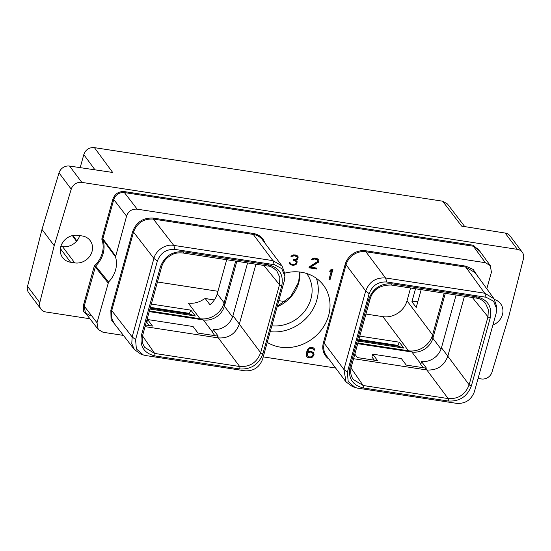 <?xml version="1.0" encoding="UTF-8"?>
<svg xmlns="http://www.w3.org/2000/svg" width="551" height="551" viewBox="0 0 551 551"><rect width="100%" height="100%" fill="white"/><g stroke="black" fill="none" stroke-linecap="round" stroke-linejoin="round"><path stroke-width="0.83" d="M486.822 288.827L491.416 272.249L490.342 265.658L485.376 262.71L137.192 209.166C131.944 208.801 128.404 211.123 126.572 216.144L115.524 256.931A26.441 23.466 -36.8 0 1 108.568 282.016L97.01 322.728L98.209 329.477L103.051 332.267L123.424 335.401M478.082 378.441L481.416 378.957A8.988 7.976 143.2 0 0 491.981 372.166L509.014 315.633L523.45 258.701A8.988 7.976 143.2 0 0 522.265 252.22A8.988 7.976 143.2 0 0 517.361 249.355L505.143 233.052A8.988 7.976 -36.8 0 1 510.047 235.918L522.265 252.22M89.944 318.76L45.857 311.976A8.988 7.976 143.2 0 1 40.953 309.111L28.735 292.815A8.988 7.976 -36.8 0 1 27.55 286.327L41.986 229.395L59.019 172.862A8.988 7.976 -36.8 0 1 69.584 166.071L81.796 182.374A8.988 7.976 143.2 0 0 71.231 189.165L54.205 245.698L39.768 302.63A8.988 7.976 143.2 0 0 40.953 309.111M81.796 182.374L517.361 249.355M74.722 262.889A14.657 13.01 143.2 0 0 89.875 256.098A14.657 13.01 143.2 0 0 90.185 240.635A14.657 13.01 143.2 0 0 82.189 235.959L78.09 235.332A14.657 13.01 143.2 0 0 62.938 242.123A14.657 13.01 143.2 0 0 62.621 257.586A14.657 13.01 143.2 0 0 70.618 262.262L74.722 262.889L62.511 246.593A14.657 13.01 143.2 0 0 79.723 235.58M492.883 325.069A14.657 13.01 143.2 0 0 500.59 303.746A14.657 13.01 143.2 0 0 494.522 299.517M108.065 282.883L94.379 265.796L83.304 305.736L83.58 311.281L87.223 315.227M480.093 251.58L473.364 245.257L124.374 191.596C118.74 191.28 114.904 193.8 112.859 199.152L101.783 239.093L102.913 239.733L102.892 238.735L115.517 255.988M505.143 233.052L461.655 226.117L442.605 201.184L94.421 147.64L112.659 172.449L69.584 166.071M60.879 246.338L62.511 246.593M76.465 241.31L72.415 235.601M76.816 240.911L72.952 235.477M442.605 201.184L447.474 203.994L464.941 226.86M80.171 167.704L83.8 154.617C85.632 149.596 89.172 147.269 94.421 147.64M410.571 287.994L407.017 300.812A20.415 18.121 143.2 0 1 382.897 316.653L365.94 314.049M157.455 281.988L217.941 291.286M278.827 300.653L285.211 301.631M41.986 229.395L54.205 245.698M149.424 310.95L199.992 318.726A20.415 18.121 143.2 0 0 224.112 302.878L235.697 261.105M232.536 317.032L224.388 306.156L224.112 302.878L217.259 293.738L226.695 259.721M444.182 293.166L432.597 334.939A20.415 18.121 -36.8 0 1 408.477 350.787L357.909 343.011M358.439 341.097L403.787 348.074L399.392 342.212L359.817 336.124M149.948 309.042L195.302 316.012L190.908 310.151L151.332 304.062M217.259 293.738A20.415 18.121 -36.8 0 1 209.952 304.744L205.192 298.511L214.38 299.923M214.346 299.971L205.337 298.587L204.001 299.028A20.415 18.121 -36.8 0 1 188.242 303.05L199.992 318.726L203.409 319.938A17.756 15.759 -36.8 0 0 224.388 306.156L236.834 261.277M214.862 335.662L212.479 332.487L213.285 329.588A17.756 15.759 -36.8 0 0 232.977 315.661L247.599 262.937M149.197 325.565L146.814 322.39L147.606 319.539L193.077 326.529L197.974 333.066L216.894 335.972A17.756 15.759 -36.8 0 0 218.182 336.124L213.285 329.588M268.571 264.852C279.35 267.628 283.751 274.577 281.781 285.714L262.93 353.694C258.805 364.507 251.063 369.59 239.699 368.956L154.7 355.884C143.928 353.108 139.52 346.159 141.49 335.022L160.341 267.042C164.467 256.229 172.208 251.146 183.573 251.779L268.571 264.852A1.901 0.661 98.7 0 1 267.758 266.037C270.383 265.988 273.448 267.696 276.939 271.168L279.846 277.504L279.502 284.75L260.644 352.73L239.334 324.14C235.594 333.872 228.596 338.466 218.354 337.921L216.894 335.972M145.526 325L152.503 326.075L147.606 319.539M145.065 326.647L218.348 337.921M175.108 249.438C166.485 248.928 160.568 252.813 157.359 261.091L135.587 339.602L136.366 348.941L143.35 354.968L145.678 355.54L244.858 370.795C253.536 371.278 259.452 367.393 262.607 359.135L284.378 280.624L284.881 276.271L281.74 268.585L274.288 264.687L175.108 249.438L173.737 245.395C165.438 243.687 155.664 250.684 153.908 258.419L132.144 336.936L131.785 343.645L134.382 349.554L140.808 354.093L143.35 354.968M284.881 276.271L284.757 273.585L282.071 265.988L272.917 260.637L173.737 245.388L153.357 219.071C143.653 218.527 137.041 222.866 133.521 232.088L111.75 310.606L111.392 317.314L113.995 323.23L134.382 349.554M335.614 368.027L263.226 356.896M284.729 273.158A40.788 36.201 -36.8 0 1 323.471 285.232A40.788 36.201 -36.8 0 1 328.63 315.503A40.788 36.201 -36.8 0 1 267.249 342.385M313.898 353.294L311.522 351.345L309.297 351.228L307.513 352.013L308.732 349.327L310.227 348.322L312.369 348.404L313.822 350.037L314.697 350.174L314.27 348.687L313.374 347.867L311.494 347.35L309.104 347.895L307.479 349.692L306.397 352.771L306.721 356.483L307.61 357.303L309.717 357.854L312.107 357.31L313.726 355.519L314.022 354.445L313.333 352.461M330.083 279.55L332.949 269.219L331.798 269.04L330.111 270.341L329.718 271.76L331.488 270.389L328.995 279.385L330.083 279.55L332.632 269.17M295.894 264.673L296.886 263.488L297.147 261.725L295.777 260.32L297.643 259.115L298.236 256.973L296.893 255.416L295.426 254.961L293.407 254.886L291.348 255.919L290.969 256.608L294.51 255.74L297.085 256.876L297.361 257.675L296.493 259.066L293.58 259.604L293.401 260.265L295.481 260.823L296.273 262.448L295.625 263.86L294.475 264.432L291.913 264.28L290.425 263.557L289.998 262.579L289.137 262.441L289.406 263.674L290.673 264.776L293.222 265.396L295.894 264.673L295.653 264.342L296.252 263.771L296.493 264.094M309.249 266.87L308.987 267.82L316.742 269.012L316.99 268.137L310.564 267.145L318.382 262.304L318.981 260.162L318.368 259.17L315.516 258.054L313.932 258.04L311.866 259.073L311.494 259.762L312.383 259.9L313.822 258.956L317.032 259.445L317.741 261.346L309.249 266.87M264.935 243.122A17.536 15.566 143.2 0 0 253.26 233.466L153.336 218.1C143.198 217.535 136.297 222.074 132.619 231.709L110.847 310.22L111.061 319.477L116.536 326.509M328.913 359.08A17.536 15.566 -36.8 0 1 323.382 342.901L345.16 264.39A17.536 15.566 -36.8 0 1 365.878 250.781L465.802 266.147L473.185 269.432L477.531 276.003M108.568 282.016L95.626 266.016A26.441 23.466 -36.8 0 0 102.913 239.733L115.524 256.931M97.01 322.728L84.207 306.115L95.626 266.016L94.379 265.796A25.683 22.798 143.2 0 0 101.783 239.093L102.892 238.735L113.768 199.538L126.572 216.144M316.377 278.303A40.788 36.201 -36.8 0 1 316.88 299.827A40.788 36.201 143.2 0 1 270.217 331.681M306.638 273.482A34.369 30.498 -36.8 0 1 310.929 298.911A34.369 30.498 143.2 0 1 271.857 325.779M314.022 354.445L313.65 352.971M313.726 355.519L313.774 354.114M312.989 356.545L313.478 355.195M312.107 357.31L311.859 356.986L312.748 356.215M310.854 357.799L310.606 357.475L311.859 356.986M309.717 357.854L309.469 357.523L310.606 357.475M308.629 357.682L308.381 357.358L309.469 357.523M307.61 357.303L308.381 357.358M306.652 356.318L307.368 356.972M314.669 349.651L314.091 348.521M314.697 350.174L314.421 349.32M313.712 349.733L314.449 349.844M313.574 349.334L313.002 348.749M312.369 348.404L312.761 348.425M310.991 348.198L310.75 347.867L312.121 348.08M310.227 348.322L309.979 347.998L310.75 347.867M309.393 348.687L309.152 348.363L309.979 347.998M308.732 349.327L308.484 348.997L309.152 348.363M308.305 349.988L308.484 348.997M307.699 351.324L308.064 349.665M307.513 352.013L307.458 351.001M307.41 355.836L306.859 353.99L308.099 352.185L309.69 351.696L311.287 351.937L313.071 353.735L312.906 355.209L311.818 356.518L310.213 357.014L308.615 356.766L307.141 355.058L307.74 352.915L309.931 352.02L311.529 352.268L312.727 353.184M329.071 279.102L329.842 279.219M329.904 271.106L331.247 270.066L331.488 270.389M289.365 263.557L291.231 264.804L295.136 265.003M294.888 264.68L295.653 264.342M290.425 263.557L290.088 263.006M293.476 259.989L295.24 260.499L296.066 261.415M291.114 256.339L294.268 255.416L296.266 255.967L297.085 256.876M295.777 260.32L295.536 259.996L297.395 258.791L297.995 256.649L298.236 256.973M297.995 256.649L297.54 255.919M296.252 263.771L296.906 261.394L297.147 261.725M296.906 261.394L296.741 260.926M317.603 260.031L317.032 259.445M315.943 259.039L316.784 259.122M315.034 258.894L314.786 258.571L315.702 258.708M313.822 258.956L313.574 258.626L314.786 258.571M312.982 259.321L312.734 258.998L313.574 258.626M312.383 259.9L312.135 259.569L312.734 258.998M311.639 259.493L312.135 259.569M318.981 260.162L318.285 259.108M318.953 261.05L318.733 259.838M318.836 261.47L318.712 260.726M318.382 262.304L318.595 261.146M317.782 262.882L317.534 262.558L318.141 261.98M310.564 267.145L310.323 266.822L317.534 262.558M316.742 269.012L316.667 268.082M309.063 267.545L316.501 268.688M496.678 308.856L496.554 306.184L493.999 298.738L484.708 293.208L385.528 277.959C375.823 277.422 369.218 281.761 365.699 290.983L343.927 369.494L346.049 381.953L352.585 386.657L357.475 388.111L456.655 403.36C465.278 403.869 471.195 399.985 474.404 391.706L496.175 313.195L496.678 308.856L493.538 301.156L486.078 297.251L386.898 282.002C378.227 281.52 372.311 285.404 369.156 293.662L347.378 372.173L348.177 381.547L355.126 387.532M346.049 381.953L326.412 355.746A16.785 14.898 -36.8 0 1 324.291 343.287L346.062 264.776A16.785 14.898 -36.8 0 1 365.892 251.752L465.815 267.118L475.1 272.642L493.999 298.738M471.415 385.755C467.296 396.562 459.555 401.645 448.183 401.011L363.192 387.945C352.42 385.177 348.012 378.22 349.975 367.076L368.826 299.103C372.944 288.297 380.686 283.207 392.057 283.841L477.056 296.913C487.828 299.682 492.229 306.631 490.266 317.775L471.415 385.755A1.901 0.579 -164.5 0 1 469.135 384.791C465.409 394.55 458.418 399.144 448.149 398.573L426.839 369.976C437.101 370.548 444.092 365.954 447.818 356.194L441.468 347.722L456.083 294.992M448.183 401.011A1.901 0.661 -81.3 0 0 448.149 398.573L363.157 385.5L353.163 379.419C350.67 375.589 350.043 371.408 351.283 366.883L370.134 298.911C372.951 289.592 379.99 284.963 391.244 285.025L476.236 298.091C479.267 298.263 482.325 299.971 485.424 303.222L488.331 309.559L487.986 316.811L472.359 297.499M490.266 317.775A1.901 0.579 -164.5 0 1 487.986 316.811L469.135 384.791L447.818 356.194L464.431 296.28M363.192 387.945A1.901 0.661 -81.3 0 0 363.157 385.5L351.021 367.985M374.301 360.182L371.925 357L372.71 354.155L401.362 358.563L406.252 365.093L425.379 368.034L426.839 369.976L353.556 358.708M423.14 367.689L420.764 364.514L421.563 361.628A17.756 15.759 143.2 0 0 441.468 347.722M425.379 368.034A17.756 15.759 143.2 0 0 426.453 368.164L421.563 361.628M354.823 354.121L357.42 357.585L377.607 360.691L372.71 354.155M420.895 364.018L411.893 351.999L357.723 343.672M445.318 293.339L432.872 338.218A17.756 15.759 143.2 0 1 411.893 351.999L408.477 350.787L382.897 316.653M415.53 288.758L411.921 301.755L416.225 307.492L421.178 289.626M417.851 301.631L411.921 301.755M262.93 353.694A1.901 0.579 -164.5 0 1 260.644 352.73C256.924 362.489 249.934 367.083 239.664 366.511L154.666 353.439L144.679 347.357C142.206 343.617 141.579 339.444 142.799 334.829L161.65 266.849C162.71 263.137 164.804 259.962 167.931 257.324C172.201 254.438 174.522 252.365 182.753 252.964L267.758 266.037M232.977 315.661L239.334 324.14L255.946 264.218M149.238 311.611L203.409 319.938L212.569 332.163M403.787 348.074L398.587 346.338L397.891 345.415L399.392 342.212M398.587 346.338L358.687 340.208M397.891 345.415L358.901 339.423M150.416 307.362L189.406 313.354L190.908 310.151M195.302 316.012L190.102 314.284L189.406 313.354M150.196 308.147L190.102 314.284M485.376 262.71L473.378 246.228L124.388 192.561L137.192 209.166M473.364 245.257L473.378 246.228L478.344 249.176L490.342 265.658M124.374 191.596L124.388 192.561C119.195 192.271 115.655 194.593 113.768 199.538L112.859 199.152M110.951 172.36L112.659 172.449M83.8 154.617L95.103 169.997M461.655 226.117L463.033 226.454M59.019 172.862L71.231 189.165M39.768 302.63L27.55 286.327M154.7 355.884A1.901 0.661 -81.3 0 0 154.666 353.439L142.537 335.924M239.699 368.956A1.901 0.661 -81.3 0 0 239.664 366.511L218.354 337.921M157.359 261.091L153.908 258.419L133.521 232.088L132.619 231.709M135.587 339.602L132.144 336.936L111.75 310.606L110.847 310.22M274.288 264.687L272.917 260.637L253.281 234.437L153.357 219.071L153.336 218.1M253.26 233.466L253.281 234.437A16.785 14.898 143.2 0 1 262.434 239.788L282.071 265.988M83.304 305.736L84.207 306.115L85.405 312.865L90.254 315.661M299.861 272.042A34.369 30.498 -36.8 0 1 298.752 282.656A34.369 30.498 143.2 0 1 277.119 306.817M386.898 282.002L385.528 277.959L365.892 251.752L365.878 250.781M486.078 297.251L484.708 293.208L465.815 267.118L465.802 266.147M323.382 342.901L324.291 343.287L343.927 369.494L347.378 372.173M369.156 293.662L365.699 290.983L346.062 264.776L345.16 264.39M349.975 367.076A1.901 0.579 15.5 0 0 351.283 366.883M368.826 299.103A1.901 0.579 15.5 0 0 370.134 298.911M392.057 283.841A1.901 0.661 98.7 0 1 391.244 285.025M477.056 296.913A1.901 0.661 98.7 0 1 476.236 298.091M441.02 349.093L432.872 338.218L432.597 334.939L407.017 300.812M160.341 267.042A1.901 0.579 15.5 0 0 161.65 266.849M183.573 251.779A1.901 0.661 98.7 0 1 182.753 252.964M281.781 285.714A1.901 0.579 -164.5 0 1 279.502 284.75L263.874 265.437M141.49 335.022A1.901 0.579 15.5 0 0 142.799 334.829M70.618 262.262L60.383 248.597M98.209 329.477L85.405 312.865M277.249 306.335L290.776 296.466L298.614 282.202L299.737 272.029"/></g></svg>
